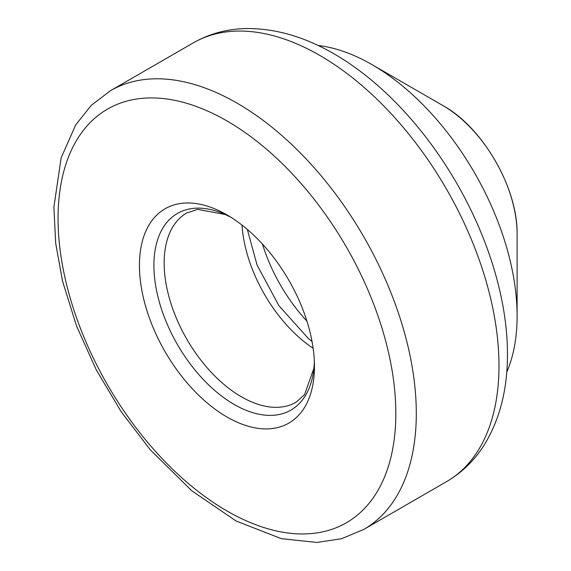 <?xml version="1.0" encoding="UTF-8"?>
<svg xmlns="http://www.w3.org/2000/svg" width="571" height="571" viewBox="0 0 571 571"><rect width="100%" height="100%" fill="white"/><g stroke="black" fill="none" stroke-linecap="round" stroke-linejoin="round"><path stroke-width="0.86" d="M226.944 214.889L226.944 214.889A123.757 71.454 60 0 1 314.457 366.461A123.757 71.454 60 0 1 226.944 416.987A123.757 71.454 60 0 1 139.438 265.415A123.757 71.454 60 0 1 226.944 214.889L226.944 214.889M306.934 321.138A121.052 69.89 60 0 1 262.439 244.067M318.104 45.494A205.225 118.49 60 0 1 356.661 56.707A205.225 118.49 60 0 1 371.992 64.623A205.225 118.49 60 0 1 371.999 64.63A205.225 118.49 60 0 1 517.112 315.977A205.225 118.49 60 0 1 506.734 372.221M517.112 234.06C517.74 186.724 481.603 126.569 442.939 105.585L371.992 64.623L442.939 105.585A104.9 60.562 60 0 1 517.112 234.06L517.112 315.977M334.206 53.952A245.016 141.465 60 0 1 507.433 357.703C507.019 390.221 499.768 418.514 485.671 442.582C475.714 459.184 462.66 472.21 446.522 481.66A253.31 146.247 60 0 0 485.35 278.684A253.31 146.247 60 0 0 319.867 55.466A253.31 146.247 60 0 0 193.212 42.918C209.471 33.668 227.279 28.878 246.629 28.55C274.523 28.379 302.651 36.244 331.016 52.147A245.016 141.465 60 0 1 334.206 53.952M363.834 529.403L341.515 538.724L316.948 542.45L281.332 538.667L236.151 521.03L191.906 490.882L150.423 449.977L121.238 411.805L96.278 369.894L76.464 325.805L62.546 281.175L55.68 243.246L53.888 207.123L61.133 157.867L75.729 124.821L91.26 105.357L110.531 90.653A253.31 146.247 60 0 1 237.179 103.201A253.31 146.247 60 0 1 402.662 326.419A253.31 146.247 60 0 1 363.834 529.403L446.522 481.66M226.944 120.931A238.835 137.889 60 0 1 373.198 497.883A238.835 137.889 60 0 1 80.689 329.003A238.835 137.889 60 0 1 226.944 120.931M314.378 362.15A113.522 65.544 60 0 1 233.004 403.761A113.522 65.544 60 0 1 153.92 266.778A113.522 65.544 60 0 1 230.641 217.116M314.378 362.093L313.922 368.174L304.593 394.59L296.064 402.227A109.282 63.096 60 0 1 186.781 339.131A109.282 63.096 60 0 1 186.781 212.94L197.694 209.357L225.145 214.468L230.691 217.144M313.151 348.31A109.282 63.096 60 0 1 242.011 225.095M110.531 90.653L193.212 42.918M312.044 341.515L308.319 338.453L278.891 305.663L257.036 264.965L247.35 229.449"/></g></svg>
